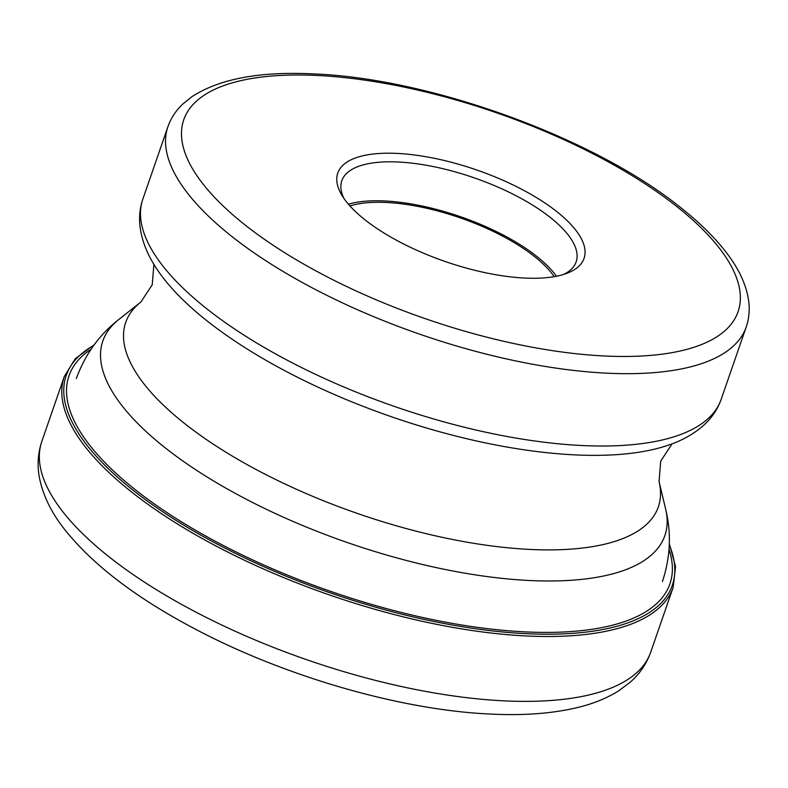 <?xml version="1.0" encoding="UTF-8"?>
<svg xmlns="http://www.w3.org/2000/svg" width="788" height="788" viewBox="0 0 788 788"><rect width="100%" height="100%" fill="white"/><g stroke="black" fill="none" stroke-linecap="round" stroke-linejoin="round"><path stroke-width="1.18" d="M397.201 153.424A130.325 48.403 -160.9 0 1 548.734 205.609A130.325 48.403 -160.9 0 1 567.449 273.111A130.325 48.403 -160.9 0 1 524.631 278.046A130.325 48.403 -160.9 0 1 341.706 194.941A130.325 48.403 -160.9 0 1 397.201 153.424M349.941 205.934A120.81 44.867 -160.9 0 1 386.435 202.486A120.81 44.867 -160.9 0 1 554.181 276.657M556.446 276.233A123.982 46.039 19.1 0 0 384.889 200.97A123.982 46.039 19.1 0 0 348.424 204.2M343.854 198.3A123.982 46.039 -160.9 0 1 341.825 180.728A123.982 46.039 -160.9 0 1 398.373 162.013A123.982 46.039 -160.9 0 1 523.715 199.876A123.982 46.039 -160.9 0 1 576.146 261.862A123.982 46.039 -160.9 0 1 563.686 274.421M650.701 652.218A322.174 119.648 -160.9 0 1 503.768 700.837A322.174 119.648 -160.9 0 1 178.078 602.456A322.174 119.648 -160.9 0 1 41.833 441.388C37.903 453.159 37.085 465.216 39.4 477.567C42.946 495.366 51.328 512.633 64.547 529.349C92.452 564.415 135.191 597.215 192.755 627.76C282.813 675.897 399.851 710.008 490.126 714.046C524.158 715.77 553.915 713.445 579.387 707.072C594.359 703.32 607.568 697.833 618.994 690.623L630.361 682.063C639.757 673.799 646.534 663.86 650.701 652.218L673.169 587.346A322.174 119.648 19.1 0 1 526.236 635.965A322.174 119.648 19.1 0 1 200.546 537.583A322.174 119.648 19.1 0 1 64.301 376.506L41.833 441.388M669.278 544.744A320.686 119.096 -160.9 0 1 526.059 633.67A320.686 119.096 -160.9 0 1 163.441 512.259A320.686 119.096 -160.9 0 1 93.703 345.43M91.004 349.271A317.958 118.082 19.1 0 0 170.08 514.613A317.958 118.082 19.1 0 0 524.897 631.877A317.958 118.082 19.1 0 0 669.022 549.423M604.307 355.979A293.313 108.931 19.1 0 0 700.768 227.505A293.313 108.931 19.1 0 0 317.525 75.49A293.313 108.931 19.1 0 0 221.064 203.964A293.313 108.931 19.1 0 0 604.307 355.979M746.216 326.99C749.092 318.5 749.89 309.645 748.6 300.405C746.394 285.601 739.725 270.668 728.624 255.607C716.981 239.719 701.202 223.881 681.285 208.081C595.669 138.491 431.331 78.505 314.294 73.954C260.267 71.156 219.428 78.761 191.789 96.776L182.806 104.046C175.901 110.576 170.937 118.141 167.913 126.73A306 113.639 19.1 0 0 297.312 279.72A306 113.639 19.1 0 0 606.652 373.167A306 113.639 19.1 0 0 746.216 326.99L721.168 399.319A306 113.639 -160.9 0 1 581.603 445.506A306 113.639 -160.9 0 1 272.264 352.059A306 113.639 -160.9 0 1 142.864 199.069C139.821 208.042 138.885 217.311 140.057 226.895C141.948 241.108 147.533 255.125 156.802 268.944A299.844 111.354 19.1 0 0 574.344 454.853A299.844 111.354 -160.9 0 0 667.003 445.614C683.058 440.413 696.257 432.711 706.58 422.496C713.219 415.788 718.075 408.066 721.168 399.319M153.916 264.374L152.242 284.773L140.816 302.099A281.838 104.666 19.1 0 0 219.773 448.362A281.838 104.666 19.1 0 0 529.802 549.423A281.838 104.666 19.1 0 0 659.054 481.557L660.699 461.138L672.095 443.811M659.054 481.557L665.604 508.881A297.381 110.438 -160.9 0 1 529.221 580.49A297.381 110.438 -160.9 0 1 202.092 473.854A297.381 110.438 -160.9 0 1 118.771 319.524C99.268 334.742 85.124 354.423 76.338 378.555M94.314 344.612L75.264 358.747L64.301 376.506M669.308 543.72L675.543 566.611L673.169 587.346M665.604 508.881C671.524 532.905 670.47 557.116 662.452 581.514M140.816 302.099L118.771 319.524M167.913 126.73L142.864 199.069"/></g></svg>
